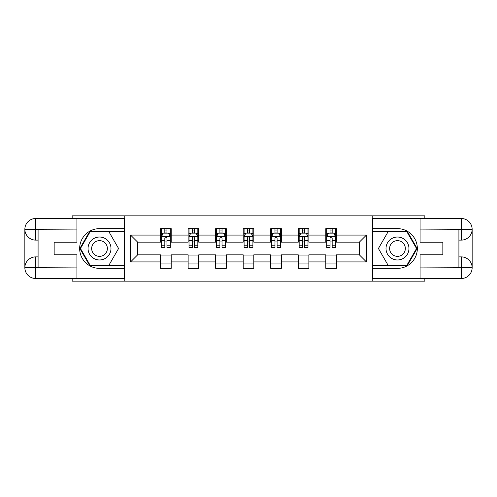 <?xml version="1.0" encoding="UTF-8"?>
<svg xmlns="http://www.w3.org/2000/svg" width="497" height="497" viewBox="0 0 497 497"><rect width="100%" height="100%" fill="white"/><g stroke="black" fill="none" stroke-linecap="round" stroke-linejoin="round"><path stroke-width="0.75" d="M72.158 278.506L72.158 281.159L424.842 281.159L424.842 278.506M424.842 218.494L424.842 215.841L372.241 215.841L372.241 281.159M372.241 215.841L72.158 215.841L72.158 218.494M124.759 281.159L124.759 215.841M336.407 235.087L336.407 228.639L325.815 228.639L325.815 235.087L308.867 235.087L308.867 228.639L298.281 228.639L298.281 235.087L281.333 235.087L281.333 228.639L270.741 228.639L270.741 235.087L253.793 235.087L253.793 228.639L243.207 228.639L243.207 235.087L226.259 235.087L226.259 228.639L215.667 228.639L215.667 235.087L198.719 235.087L198.719 228.639L188.133 228.639L188.133 235.087L171.185 235.087L171.185 228.639L160.593 228.639L160.593 235.087L130.587 235.087L130.587 261.913L137.644 254.855L160.593 254.855L160.593 268.361L171.185 268.361L171.185 254.855L188.133 254.855L188.133 268.361L198.719 268.361L198.719 254.855L215.667 254.855L215.667 268.361L226.259 268.361L226.259 254.855L243.207 254.855L243.207 268.361L253.793 268.361L253.793 254.855L270.741 254.855L270.741 268.361L281.333 268.361L281.333 254.855L298.281 254.855L298.281 268.361L308.867 268.361L308.867 254.855L325.815 254.855L325.815 268.361L336.407 268.361L336.407 254.855L359.356 254.855L359.356 242.145L336.407 242.145L336.407 235.087L366.413 235.087L366.413 261.913L336.407 261.913M325.815 261.913L308.867 261.913M298.281 261.913L281.333 261.913M270.741 261.913L253.793 261.913M243.207 261.913L226.259 261.913M215.667 261.913L198.719 261.913M188.133 261.913L171.185 261.913M160.593 261.913L130.587 261.913M325.815 235.087L325.815 242.145L308.867 242.145L308.867 235.087M298.281 235.087L298.281 242.145L281.333 242.145L281.333 235.087M270.741 235.087L270.741 242.145L253.793 242.145L253.793 235.087M243.207 235.087L243.207 242.145L226.259 242.145L226.259 235.087M215.667 235.087L215.667 242.145L198.719 242.145L198.719 235.087M188.133 235.087L188.133 242.145L171.185 242.145L171.185 235.087M160.593 235.087L160.593 242.145L137.644 242.145L130.587 235.087M137.644 242.145L137.644 254.855M366.413 261.913L359.356 254.855M359.356 242.145L366.413 235.087M160.593 233.056L161.475 233.056M164.83 233.056L166.949 233.056M170.303 233.056L171.185 233.056M160.593 241.971L161.475 241.971M164.83 241.971L166.949 241.971M170.303 241.971L171.185 241.971M160.593 255.029L171.185 255.029M160.593 263.944L171.185 263.944M188.133 255.029L198.719 255.029M188.133 263.944L198.719 263.944M188.133 233.056L189.015 233.056M192.364 233.056L194.482 233.056M197.837 233.056L198.719 233.056M188.133 241.971L189.015 241.971M192.364 241.971L194.482 241.971M197.837 241.971L198.719 241.971M215.667 255.029L226.259 255.029M215.667 263.944L226.259 263.944M215.667 233.056L216.549 233.056M219.904 233.056L222.022 233.056M225.377 233.056L226.259 233.056M215.667 241.971L216.549 241.971M219.904 241.971L222.022 241.971M225.377 241.971L226.259 241.971M243.207 255.029L253.793 255.029M243.207 263.944L253.793 263.944M243.207 233.056L244.089 233.056M247.444 233.056L249.556 233.056M252.911 233.056L253.793 233.056M243.207 241.971L244.089 241.971M247.444 241.971L249.556 241.971M252.911 241.971L253.793 241.971M270.741 255.029L281.333 255.029M270.741 263.944L281.333 263.944M270.741 233.056L271.623 233.056M274.978 233.056L277.096 233.056M280.451 233.056L281.333 233.056M270.741 241.971L271.623 241.971M274.978 241.971L277.096 241.971M280.451 241.971L281.333 241.971M298.281 255.029L308.867 255.029M298.281 263.944L308.867 263.944M298.281 233.056L299.163 233.056M302.518 233.056L304.636 233.056M307.985 233.056L308.867 233.056M298.281 241.971L299.163 241.971M302.518 241.971L304.636 241.971M307.985 241.971L308.867 241.971M325.815 255.029L336.407 255.029M325.815 263.944L336.407 263.944M325.815 233.056L326.697 233.056M330.051 233.056L332.17 233.056M335.525 233.056L336.407 233.056M325.815 241.971L326.697 241.971M330.051 241.971L332.17 241.971M335.525 241.971L336.407 241.971M166.949 230.937L164.83 230.937M170.303 245.226L166.949 245.226L166.949 247.444L170.303 247.444L170.303 236.671L168.539 233.143L163.24 233.143L161.475 236.671L161.475 247.444L164.83 247.444L164.83 245.226L161.475 245.226M161.475 236.671L161.475 228.639M170.303 236.671L170.303 228.639M164.83 233.143L164.83 228.639M166.949 228.639L166.949 233.143M166.949 245.226L166.949 237.995C166.24 236.634 165.538 236.634 164.83 237.995L164.83 245.226M105.252 238.566A11.474 11.474 0 0 0 89.578 242.766A11.474 11.474 0 0 0 93.784 258.434A11.474 11.474 0 0 0 109.452 254.234A11.474 11.474 0 0 0 105.252 238.566M103.444 241.697A7.853 7.853 0 0 0 92.715 244.574A7.853 7.853 0 0 0 95.592 255.303A7.853 7.853 0 0 0 106.321 252.426A7.853 7.853 0 0 0 103.444 241.697M109.048 265.007L89.988 265.007L80.458 248.5L89.988 231.993L109.048 231.993L118.578 248.5L109.048 265.007M403.216 238.566A11.474 11.474 0 0 0 387.548 242.766A11.474 11.474 0 0 0 391.748 258.434A11.474 11.474 0 0 0 407.422 254.234A11.474 11.474 0 0 0 403.216 238.566M401.408 241.697A7.853 7.853 0 0 0 390.679 244.574A7.853 7.853 0 0 0 393.556 255.303A7.853 7.853 0 0 0 404.285 252.426A7.853 7.853 0 0 0 401.408 241.697M407.012 265.007L387.952 265.007L378.422 248.5L387.952 231.993L407.012 231.993L416.542 248.5L407.012 265.007M38.089 240.113L35.703 240.113A10.853 10.853 0 0 1 24.85 229.347A10.853 10.853 0 0 1 35.703 218.494L124.585 218.494L124.585 228.639L99.518 228.639A19.861 19.861 0 0 0 79.657 248.5A19.861 19.861 0 0 0 99.518 268.361L124.585 268.361L124.585 278.506L35.703 278.506A10.853 10.853 0 0 1 24.85 267.653A10.853 10.853 0 0 1 35.703 256.887L38.089 256.887M124.585 268.361L124.585 228.639M76.923 218.494L76.923 242.232L54.154 242.232L54.154 254.768L76.923 254.768L76.923 278.506M35.703 240.113A10.853 10.853 0 0 1 24.85 229.347L35.703 229.527L35.703 240.113A10.853 10.853 0 0 1 24.85 229.347L24.85 267.653L76.923 267.914M35.703 267.914L35.703 278.506A10.853 10.853 0 0 1 24.85 267.653A10.853 10.853 0 0 1 35.703 256.887L35.703 267.473L38.089 267.473L38.089 229.527L35.703 229.527M124.585 231.465L89.684 231.465L79.849 248.5L89.684 265.535L124.585 265.535M458.911 256.887L461.297 256.887A10.853 10.853 0 0 1 472.15 267.653A10.853 10.853 0 0 1 461.297 278.506L372.415 278.506L372.415 268.361L397.482 268.361A19.861 19.861 0 0 0 417.343 248.5A19.861 19.861 0 0 0 397.482 228.639L372.415 228.639L372.415 218.494L461.297 218.494A10.853 10.853 0 0 1 472.15 229.347A10.853 10.853 0 0 1 461.297 240.113L458.911 240.113M372.415 228.639L372.415 268.361M420.077 278.506L420.077 254.768L442.846 254.768L442.846 242.232L420.077 242.232L420.077 218.494M461.297 256.887A10.853 10.853 0 0 1 472.15 267.653L461.297 267.473L461.297 256.887A10.853 10.853 0 0 1 472.15 267.653L472.15 229.347L420.077 229.086M461.297 229.086L461.297 218.494A10.853 10.853 0 0 1 472.15 229.347A10.853 10.853 0 0 1 461.297 240.113L461.297 229.527L458.911 229.527L458.911 267.473L461.297 267.473M372.415 265.535L407.316 265.535L417.151 248.5L407.316 231.465L372.415 231.465M194.482 230.937L192.364 230.937M197.837 245.226L194.482 245.226L194.482 247.444L197.837 247.444L197.837 236.671L196.073 233.143L190.78 233.143L189.015 236.671L189.015 247.444L192.364 247.444L192.364 245.226L189.015 245.226M189.015 236.671L189.015 228.639M197.837 236.671L197.837 228.639M192.364 233.143L192.364 228.639M194.482 228.639L194.482 233.143M194.482 245.226L194.482 237.995C193.78 236.634 193.072 236.634 192.364 237.995L192.364 245.226M222.022 230.937L219.904 230.937M225.377 245.226L222.022 245.226L222.022 247.444L225.377 247.444L225.377 236.671L223.613 233.143L218.313 233.143L216.549 236.671L216.549 247.444L219.904 247.444L219.904 245.226L216.549 245.226M216.549 236.671L216.549 228.639M225.377 236.671L225.377 228.639M219.904 233.143L219.904 228.639M222.022 228.639L222.022 233.143M222.022 245.226L222.022 237.995C221.314 236.634 220.612 236.634 219.904 237.995L219.904 245.226M249.556 230.937L247.444 230.937M252.911 245.226L249.556 245.226L249.556 247.444L252.911 247.444L252.911 236.671L251.147 233.143L245.853 233.143L244.089 236.671L244.089 247.444L247.444 247.444L247.444 245.226L244.089 245.226M244.089 236.671L244.089 228.639M252.911 236.671L252.911 228.639M247.444 233.143L247.444 228.639M249.556 228.639L249.556 233.143M249.556 245.226L249.556 237.995C248.854 236.634 248.146 236.634 247.444 237.995L247.444 245.226M277.096 230.937L274.978 230.937M280.451 245.226L277.096 245.226L277.096 247.444L280.451 247.444L280.451 236.671L278.687 233.143L273.387 233.143L271.623 236.671L271.623 247.444L274.978 247.444L274.978 245.226L271.623 245.226M271.623 236.671L271.623 228.639M280.451 236.671L280.451 228.639M274.978 233.143L274.978 228.639M277.096 228.639L277.096 233.143M277.096 245.226L277.096 237.995C276.388 236.634 275.686 236.634 274.978 237.995L274.978 245.226M304.636 230.937L302.518 230.937M307.985 245.226L304.636 245.226L304.636 247.444L307.985 247.444L307.985 236.671L306.22 233.143L300.927 233.143L299.163 236.671L299.163 247.444L302.518 247.444L302.518 245.226L299.163 245.226M299.163 236.671L299.163 228.639M307.985 236.671L307.985 228.639M302.518 233.143L302.518 228.639M304.636 228.639L304.636 233.143M304.636 245.226L304.636 237.995C303.928 236.634 303.22 236.634 302.518 237.995L302.518 245.226M332.17 230.937L330.051 230.937M335.525 245.226L332.17 245.226L332.17 247.444L335.525 247.444L335.525 236.671L333.76 233.143L328.461 233.143L326.697 236.671L326.697 247.444L330.051 247.444L330.051 245.226L326.697 245.226M326.697 236.671L326.697 228.639M335.525 236.671L335.525 228.639M330.051 233.143L330.051 228.639M332.17 228.639L332.17 233.143M332.17 245.226L332.17 237.995C331.468 236.634 330.76 236.634 330.051 237.995L330.051 245.226M170.26 236.584L161.519 236.584M161.475 233.354L163.134 233.354M168.645 233.354L170.303 233.354M164.83 240.498L161.475 240.498M170.303 240.498L166.949 240.498M166.949 232.062L164.83 232.062M76.923 229.086L35.455 229.272M24.85 267.653A10.853 10.853 0 0 1 35.703 256.887M24.85 229.347A10.853 10.853 0 0 1 35.703 218.494L35.703 229.086M420.077 267.914L461.545 267.728M472.15 229.347A10.853 10.853 0 0 1 461.297 240.113M472.15 267.653A10.853 10.853 0 0 1 461.297 278.506L461.297 267.914M197.794 236.584L189.059 236.584M189.015 233.354L190.674 233.354M196.178 233.354L197.837 233.354M192.364 240.498L189.015 240.498M197.837 240.498L194.482 240.498M194.482 232.062L192.364 232.062M225.334 236.584L216.593 236.584M216.549 233.354L218.208 233.354M223.718 233.354L225.377 233.354M219.904 240.498L216.549 240.498M225.377 240.498L222.022 240.498M222.022 232.062L219.904 232.062M252.867 236.584L244.133 236.584M244.089 233.354L245.748 233.354M251.252 233.354L252.911 233.354M247.444 240.498L244.089 240.498M252.911 240.498L249.556 240.498M249.556 232.062L247.444 232.062M280.407 236.584L271.666 236.584M271.623 233.354L273.282 233.354M278.792 233.354L280.451 233.354M274.978 240.498L271.623 240.498M280.451 240.498L277.096 240.498M277.096 232.062L274.978 232.062M307.941 236.584L299.206 236.584M299.163 233.354L300.822 233.354M306.326 233.354L307.985 233.354M302.518 240.498L299.163 240.498M307.985 240.498L304.636 240.498M304.636 232.062L302.518 232.062M335.481 236.584L326.74 236.584M326.697 233.354L328.355 233.354M333.866 233.354L335.525 233.354M330.051 240.498L326.697 240.498M335.525 240.498L332.17 240.498M332.17 232.062L330.051 232.062"/></g></svg>
